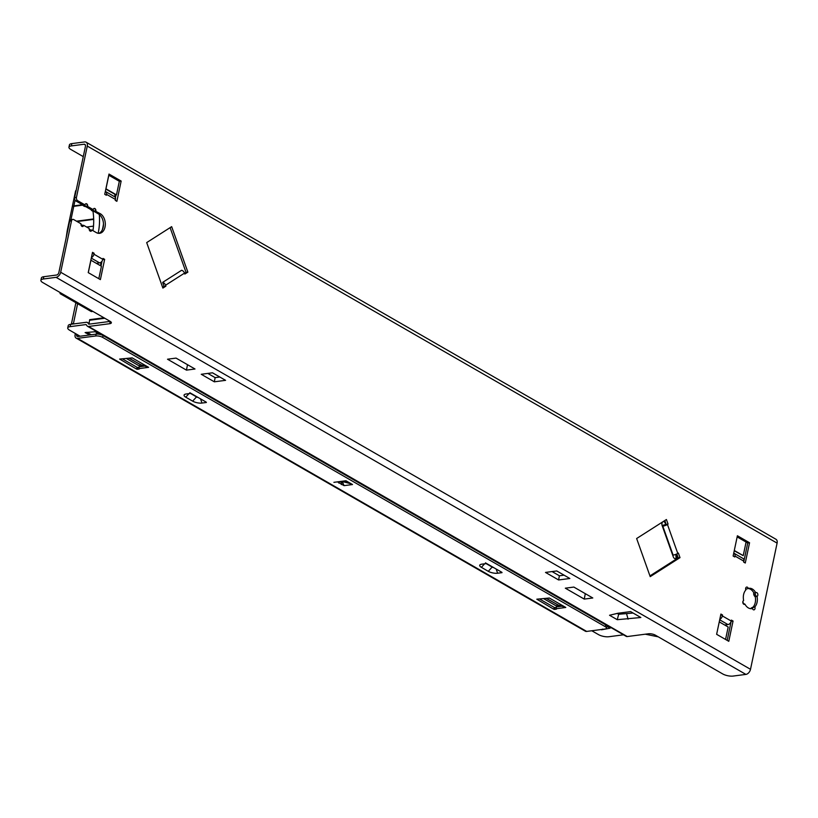 <?xml version="1.0" encoding="UTF-8"?>
<svg xmlns="http://www.w3.org/2000/svg" width="818" height="818" viewBox="0 0 818 818"><rect width="100%" height="100%" fill="white"/><g stroke="black" fill="none" stroke-linecap="round" stroke-linejoin="round"><path stroke-width="1.23" d="M91.534 311.607L60.092 293.642L60.143 292.558M92.955 311.443L91.248 311.546M658.285 636.844L645.279 634.195M82.454 204.735L73.865 205.86A5 1.687 11.9 0 0 72.26 206.719A5 1.687 11.9 0 0 72.26 206.749L72.209 207.046M76.146 190.471A5 1.687 -168.1 0 0 75.563 191.064A5 1.687 -168.1 0 0 75.553 191.095L72.27 206.688M66.115 238.048L67.301 230.236A5 1.687 11.9 0 1 67.311 230.206A5 1.687 11.9 0 1 67.894 229.613M69.356 222.711A5 1.687 -168.1 0 0 68.763 223.304A5 1.687 -168.1 0 0 68.763 223.334L67.321 230.175M93.497 226.126L86.636 227.026M93.681 219.388L77.127 221.555M93.671 218.938L76.493 221.187M68.814 223.161L68.855 222.874A5 1.687 11.9 0 1 68.865 222.844A5 1.687 11.9 0 1 69.448 222.251M83.088 205.103L73.773 206.32A5 1.687 -168.1 0 0 72.168 207.179A5 1.687 -168.1 0 0 72.158 207.21L68.876 222.813M104.806 318.263L89.561 320.267L89.683 319.664L103.988 317.793M89.96 324.04L89.06 323.529L89.561 320.267M141.054 364.889L129.07 358.294M558.234 605.023L546.25 598.428M633.071 613.03L618.684 614.257L617.222 613.418M198.14 397.487A2.566 0.869 11.9 0 1 196.514 396.894L190.482 393.427M493.775 567.651A2.566 0.869 11.9 0 1 492.15 567.068L486.127 563.592M734.227 550.79L743.225 555.637L746.088 542.048L737.151 536.905M102.056 261.116L101.013 266.024M103.477 223.907A33.763 22.894 -97.5 0 1 102.27 229.97M105.839 189.091L115.992 194.94L115.399 197.762M663.337 521.526A2.996 2.035 -97.5 0 1 665.29 523.356L665.76 523.295A2.996 2.035 82.5 0 0 663.572 521.475A2.996 2.035 82.5 0 0 663.193 521.577M676.701 554.001L676.414 554.594A2.996 2.035 -97.5 0 1 675.239 558.674M665.75 524.655L665.29 523.356M184.52 273.13A3.497 2.454 57.5 0 0 181.606 270.288L162.649 282.384L164.07 286.382L165.89 286.147L162.884 288.069L146.688 242.588L171.657 226.658L187.864 272.128L184.848 274.05L184.52 273.13L165.563 285.226A3.497 2.454 -122.5 0 0 162.649 282.384M184.582 273.304L186.034 272.374L170.103 227.649M162.618 287.312L164.07 286.382M98.804 278.703L101.432 266.269L90.921 260.216L88.293 272.65M725.556 639.461L728.184 627.017L719.247 621.885M119.336 181.289L108.825 175.246L105.962 188.825L116.473 194.878L119.336 181.289L121.156 181.054L116.882 201.32L115.246 200.369L115.44 199.449L106.565 194.347L106.371 195.267L104.735 194.326L108.998 174.06L121.156 181.054M734.288 550.494L743.225 555.637M662.774 521.843A2.996 2.035 82.5 0 0 662.151 525.606L673.286 556.833A2.996 2.035 82.5 0 0 675.474 558.663A2.996 2.035 82.5 0 0 676.895 554.532M665.76 523.295L664.87 520.504M649.952 575.892L678.183 557.886L676.793 553.96M342.517 481.812A37.301 30.849 70 0 0 343.028 483.233L344.041 485.647L337.466 481.874L333.897 482.334L345.953 480.759L350.881 483.591A3.998 2.607 119.9 0 1 350.135 483.561L341.607 481.332M206.381 402.487L202.005 403.059A6.748 2.28 11.9 0 1 192.649 401.147L185.747 397.18A6.748 2.28 11.9 0 1 184.674 394.429A6.748 2.28 11.9 0 1 186.238 393.979L190.614 393.407L189.827 392.701L206.259 402.159M502.017 572.651L497.641 573.224A6.748 2.28 11.9 0 1 488.285 571.322L481.393 567.344A6.748 2.28 11.9 0 1 480.319 564.604A6.748 2.28 11.9 0 1 481.874 564.154L486.25 563.582L485.463 562.866L501.904 572.334M540.013 599.246L554.226 607.426L553.837 609.267L536.812 599.195L549.369 598.019L565.79 607.467L556.066 608.745L556.455 606.905L561.854 606.199L557.712 604.85L546.496 598.398M122.833 359.112L137.056 367.302L136.667 369.143L119.632 359.071L132.189 357.885L148.61 367.343L138.886 368.621L139.275 366.781L144.684 366.065L140.543 364.726L129.316 358.264M343.008 483.182L340.124 481.526M617.815 613.275L630.586 611.598L640.852 617.508L617.253 619.696L609.543 615.259L617.815 613.275M618.684 614.257L617.253 619.696M626.608 613.878L628.071 619.185M80.103 336.229L69.612 330.196A7.505 2.536 11.9 0 1 67.741 327.926A7.505 2.536 11.9 0 1 70.154 326.638L70.634 324.337A7.505 2.536 -168.1 0 0 68.221 325.625L67.741 327.926M557.201 604.737L556.874 606.281L543.786 598.745M556.874 606.281L558.265 606.567L558.561 605.126M561.639 606.128L558.265 606.567M140.021 364.603L139.694 366.157L126.606 358.621M139.694 366.157L141.085 366.444L141.391 365.002M144.459 365.994L141.085 366.444M186.463 370.125L167.516 359.214L176.044 358.1L195.001 369L186.463 370.125L187.506 364.695M584.267 599.093L565.32 588.183L573.847 587.068L592.794 597.978L584.267 599.093L585.299 593.663M74.632 197.649A2.505 1.697 82.5 0 0 75.788 200.901L77.608 200.655A2.505 1.697 -97.5 0 1 76.452 197.414L74.632 197.649L85.45 146.299A2.505 1.636 -60.1 0 0 84.878 144.367A2.505 1.636 -60.1 0 0 84.121 144.234L71.36 145.911L71.851 143.6L84.602 141.933A5 3.262 119.9 0 1 86.125 142.199A5 3.262 119.9 0 1 87.281 146.064L76.452 197.414M71.503 220.901L60.685 272.251A5 3.262 119.9 0 1 56.074 277.333L43.313 279.01L43.804 276.709L56.554 275.032A2.505 1.636 -60.1 0 0 58.865 272.486L69.683 221.136L71.503 220.901A2.505 1.697 -97.5 0 1 72.822 219.367A2.505 1.697 -97.5 0 1 73.63 219.541L81.023 223.795A2.004 1.36 -97.5 0 0 82.598 226.535A2.004 1.36 -97.5 0 0 83.651 225.308L89.234 228.529A2.004 1.36 -97.5 0 0 90.808 231.259A2.004 1.36 -97.5 0 0 91.861 230.032L96.299 232.588A10.256 6.953 -97.5 0 0 99.622 233.314A10.256 6.953 -97.5 0 0 105.307 224.674A10.256 6.953 -97.5 0 0 100.277 213.702L95.481 211.197A2.004 0.675 11.9 0 1 93.436 210.543A2.004 0.675 11.9 0 1 92.751 209.837A2.004 0.675 11.9 0 1 92.853 209.684L93.211 209.643A2.004 1.36 -97.5 0 1 94.275 208.416A2.004 1.36 -97.5 0 1 95.839 211.156M72.822 219.367L71.002 219.602A2.505 1.697 82.5 0 0 69.683 221.136M98.702 233.345A10.256 6.953 82.5 0 0 103.487 224.244A10.256 6.953 82.5 0 0 98.457 213.948L94.019 211.392A2.004 0.675 -168.1 0 1 91.974 210.727A2.004 0.675 -168.1 0 1 91.299 210.032L91.79 209.04M91.299 210.032A2.004 0.675 -168.1 0 1 91.391 209.878L85.808 206.668A2.004 0.675 -168.1 0 1 83.763 206.003A2.004 0.675 11.9 0 1 83.088 205.308A2.004 0.675 11.9 0 1 83.18 205.154L75.788 200.901M750.495 608.643L751.139 608.214A2.004 0.583 156.3 0 1 753 607.181A10.256 6.953 82.5 0 0 755.218 596.67A2.004 1.442 65.1 0 1 753.951 594.86A2.004 1.35 50.2 0 1 753.91 593.009A10.256 6.953 82.5 0 0 748.041 588.5M743.705 562.109L747.734 542.999L746.088 542.048M104.653 259.347L100.389 279.613L88.232 272.619L92.506 252.353L94.142 253.294L93.947 254.214L102.823 259.326L103.017 258.406L104.653 259.347L102.771 259.551M91.974 254.868A1.002 0.654 119.9 0 0 92.127 254.459L92.26 253.498M727.202 640.402L731.159 621.251M720.372 616.567A1.002 0.654 119.9 0 0 720.525 616.159L720.658 615.208M99.919 215.052L100.409 215.574M114.857 196.903A10 6.779 82.5 0 0 114.796 194.255M92.966 211.177A45.01 30.522 -97.5 0 1 92.955 230.666M676.036 558.111A18.354 12.444 82.5 0 0 675.801 554.379M99.285 214.5A45.01 30.522 -97.5 0 1 98.14 233.273M100.818 216.064L99.489 214.674M100.409 265.676L101.074 262.506A10 6.779 82.5 0 0 101.146 262.128M73.876 323.918A2.505 1.636 -60.1 0 0 73.6 323.683A2.505 1.636 -60.1 0 0 73.426 323.601L72.874 323.57L73.548 323.959M338.897 483.131L339.204 481.638M343.028 483.233L339.767 481.567M341.351 484.553L341.74 482.712M337.466 481.874L345.953 480.759M344.736 481.189L346.852 481.669A3.998 2.607 -60.1 0 0 347.589 481.7L342.077 481.27M350.881 483.591L352.517 484.542L344.041 485.647M605.259 626.67A5 1.687 11.9 0 1 606.506 628.183L606.895 626.343A5 1.687 -168.1 0 0 605.647 624.829L605.259 626.67L102.679 337.384L103.058 335.544A5 1.687 -168.1 0 0 96.135 334.133L95.747 335.973A5 1.687 11.9 0 1 102.679 337.384M95.747 335.973L77.526 338.355A4.499 2.935 119.9 0 1 76.156 338.12A4.499 2.935 119.9 0 1 75.113 334.644L75.358 333.499M76.156 338.12L585.31 631.189A4.499 2.935 -60.1 0 0 586.68 631.424L604.901 629.042A5 1.687 11.9 0 0 606.506 628.183M139.183 369.041L137.352 369.286L137.741 367.446L137.056 367.302M136.667 369.143L137.352 369.286M556.352 609.175L554.532 609.41L554.921 607.57L554.226 607.426M553.837 609.267L554.532 609.41M605.647 624.829L103.058 335.544M76.626 334.225L76.575 334.45A2.505 1.636 -60.1 0 0 77.148 336.382A2.505 1.636 -60.1 0 0 77.915 336.515L96.135 334.133M554.921 607.57L556.352 607.385M137.741 367.446L139.172 367.251M561.854 606.199L565.79 607.467M148.61 367.343L144.684 366.065M71.483 324.225A6.8 2.301 11.9 0 1 72.874 323.57M77.608 200.655L85 204.919A2.004 1.36 -97.5 0 1 86.054 203.682A2.004 1.36 -97.5 0 1 87.628 206.422L93.211 209.643M86.125 142.199L775.955 539.266A5 3.262 119.9 0 1 777.1 543.121L750.505 669.308A5 3.262 119.9 0 1 745.893 674.4L733.132 676.067A7.505 2.536 11.9 0 1 722.744 673.95L655.402 635.187A5 1.687 -168.1 0 0 648.47 633.776L627.273 636.557L88.559 326.464A3.497 2.28 119.9 0 1 87.485 326.28A3.497 2.28 119.9 0 1 86.953 325.758L86.319 324.787A1.002 0.654 -60.1 0 0 85.859 324.582L70.154 326.638M165.563 285.226L165.89 286.147M749.554 542.753L745.28 563.019L743.644 562.078L743.838 561.158L734.963 556.046L734.769 556.966L733.132 556.025L737.396 535.759L749.554 542.753L747.734 542.999M722.345 615.923L731.22 621.026L731.415 620.105L733.051 621.046L728.787 641.312L716.629 634.318L720.903 614.052L722.539 615.003L722.345 615.923A3.497 2.28 119.9 0 1 719.799 619.287M744.932 604.154A2.004 1.36 -97.5 0 1 744.104 604.369A2.004 1.36 -97.5 0 1 742.826 602.58A2.004 1.36 -97.5 0 1 743.593 600.514A2.004 1.36 -97.5 0 1 743.634 600.494A10.256 6.953 -97.5 0 1 745.842 589.993A2.004 1.36 -97.5 0 1 746.405 587.16A2.004 1.36 -97.5 0 1 748.245 588.459A10.256 6.953 -97.5 0 1 749.002 588.295A10.256 6.953 -97.5 0 1 755.74 592.774A2.004 1.36 -97.5 0 1 755.934 592.641A2.004 1.36 -97.5 0 1 757.754 593.919A2.004 1.36 -97.5 0 1 757.039 596.434A10.256 6.953 -97.5 0 1 754.82 606.936A2.004 1.36 -97.5 0 1 754.881 609.032A2.004 1.36 -97.5 0 1 753.623 609.85A2.004 1.36 -97.5 0 1 752.427 608.469A10.256 6.953 -97.5 0 1 751.67 608.633A10.256 6.953 -97.5 0 1 744.932 604.154A2.004 1.35 50.2 0 1 743.071 602.539A2.004 1.442 65.1 0 1 743.634 600.494L743.593 600.514M636.639 538.52L666.425 519.512L668.061 524.113L667.457 524.491L677.774 553.438L678.367 553.05L680.003 557.641L650.218 576.649L636.639 538.52M662.12 525.504L666.159 524.399M186.034 272.374L187.864 272.128M677.774 553.438A3.497 0.777 160.4 0 1 673.112 555.115L672.682 555.166M662.375 526.23L662.805 526.168A3.497 0.777 -19.6 0 0 667.457 524.491M666.241 524.348L668.061 524.113M678.183 557.886L680.003 557.641M70.634 324.337L86.34 322.282A3.497 2.28 119.9 0 1 87.414 322.466A3.497 2.28 119.9 0 1 87.945 322.987L88.579 323.959A1.002 0.654 -60.1 0 0 89.039 324.163L110.225 321.392L109.755 323.693A5 1.687 -168.1 0 0 111.36 322.834A5 1.687 -168.1 0 0 110.113 321.321L42.771 282.558A7.505 2.536 11.9 0 1 40.9 280.298A7.505 2.536 11.9 0 1 43.313 279.01M96.299 333.785L98.078 333.447M623.5 634.809L608.868 636.731A7.505 2.536 11.9 0 1 598.479 634.604L591.792 630.76M87.485 326.28L626.21 636.363A3.497 2.28 -60.1 0 0 627.273 636.557M109.755 323.693L88.559 326.464M225.584 380.339L214.336 381.812L201.248 374.276L212.496 372.803L225.584 380.339M569.839 578.49L558.592 579.962L545.504 572.426L556.751 570.954L569.839 578.49M71.851 143.6A7.505 2.536 -168.1 0 0 69.438 144.888L68.947 147.199A7.505 2.536 11.9 0 1 71.36 145.911M83.283 156.627L70.818 149.459A7.505 2.536 11.9 0 1 68.947 147.199M43.804 276.709A7.505 2.536 -168.1 0 0 41.381 277.997L40.9 280.298M94.09 208.457A2.004 1.36 -97.5 0 1 95.481 211.197M85 204.919L84.643 204.96A2.004 0.675 -168.1 0 0 84.54 205.113A2.004 0.675 -168.1 0 0 85.225 205.809A2.004 0.675 11.9 0 0 87.27 206.473A2.004 1.36 -97.5 0 0 85.88 203.733M90.624 231.269A2.004 1.36 -97.5 0 0 91.504 230.083A2.004 0.675 11.9 0 1 89.459 229.429A2.004 0.675 11.9 0 1 89.182 229.275M82.413 226.545A2.004 1.36 -97.5 0 0 83.293 225.359A2.004 0.675 11.9 0 1 81.248 224.694A2.004 0.675 -168.1 0 1 80.972 224.551M745.658 589.4A2.004 0.583 156.3 0 1 745.883 589.195L748.245 588.459M753.91 593.009L755.74 592.774A2.004 1.35 -129.8 0 0 755.566 592.886A2.004 1.35 -129.8 0 0 755.413 594.676A2.004 1.442 -114.9 0 0 757.039 596.434L755.218 596.67M753.951 594.86L755.413 594.676M753 607.181L754.82 606.936A2.004 0.583 -23.7 0 0 752.601 608.03L750.893 608.664M751.139 608.214L752.601 608.03M558.592 579.962L559.389 575.78L564.062 575.166M552.068 571.567L559.389 575.78M214.336 381.812L215.134 377.63L219.817 377.016M207.813 373.417L215.134 377.63M87.025 332.312L85.972 332.497M89.806 334.961L85.113 332.568L95.123 331.74L99.622 334.337M606.905 626.322L610.136 628.183L601.496 629.799L602.6 629.083M106.565 194.347A3.497 2.28 -60.1 0 0 105.767 191.647A3.497 2.28 -60.1 0 0 105.328 191.484M105.767 191.647L114.632 196.749A3.497 2.28 119.9 0 1 115.44 199.449M734.963 556.046A3.497 2.28 -60.1 0 0 734.155 553.346A3.497 2.28 -60.1 0 0 733.726 553.183M734.155 553.346L743.03 558.459A3.497 2.28 119.9 0 1 743.838 561.158M724.697 625.013L727.989 624.584A3.497 2.28 119.9 0 0 731.22 621.026M722.539 615.003L720.719 615.238M733.051 621.046L731.231 621.291M96.299 263.314L99.591 262.885A3.497 2.28 119.9 0 0 102.823 259.326M93.947 254.214A3.497 2.28 119.9 0 1 91.401 257.578M94.142 253.294L92.322 253.539M95.798 334.173L97.301 332.998M61.227 293.181L60.051 293.335L60.215 292.599M92.915 311.423L91.381 311.617L60.174 293.662L61.708 293.457M75.072 200.175L73.865 205.86M73.773 206.32L70.972 219.613M188.978 393.622L185.747 397.18M484.624 563.796L481.393 567.344M73.426 323.601L77.608 303.734M350.135 483.561L346.904 481.557M586.68 631.424L77.526 338.355M200.502 398.847L202.005 403.059M196.514 396.894L192.649 401.147M496.148 569.011L497.641 573.224M492.15 567.068L488.285 571.322M79.745 336.28L76.575 334.45M750.505 669.308L60.685 272.251M777.1 543.121L87.281 146.064M673.112 555.115L662.805 526.168M745.893 674.4L56.074 277.333M87.178 332.405L91.279 334.766M86.381 324.879L85.859 324.582M719.687 619.809L727.989 624.584M91.289 258.11L99.591 262.885M89.816 324.061L87.945 322.987M98.457 213.948L100.277 213.702M85.379 144.96L84.121 144.234M75.563 191.064L72.26 206.719M68.763 223.304L67.311 230.206M72.168 207.179L68.865 222.844M71.35 324.245L75.88 302.732M83.088 205.308L83.569 204.306M89.08 323.427L87.414 322.466"/></g></svg>

